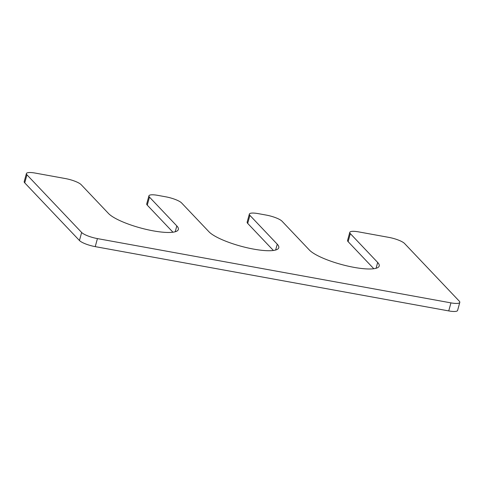 <?xml version="1.0" encoding="UTF-8"?>
<svg xmlns="http://www.w3.org/2000/svg" width="484" height="484" viewBox="0 0 484 484"><rect width="100%" height="100%" fill="white"/><g stroke="black" fill="none" stroke-linecap="round" stroke-linejoin="round"><path stroke-width="0.73" d="M157.784 195.361L165.818 196.825A13.056 3.001 -164.7 0 1 181.597 202.947L208.955 231.769A36.984 8.506 -164.7 0 0 247.33 247.814A36.984 8.506 -164.7 0 0 278.772 247.741A36.984 8.506 -164.7 0 0 277.247 244.19L249.889 215.362A13.056 3.001 -164.7 0 1 249.351 214.109A13.056 3.001 -164.7 0 1 258.214 213.626L266.248 215.084A13.056 3.001 -164.7 0 1 282.027 221.206L309.385 250.034A36.984 8.506 -164.7 0 0 347.76 266.073A36.984 8.506 -164.7 0 0 379.202 266A36.984 8.506 -164.7 0 0 377.671 262.449L350.319 233.627A13.056 3.001 -164.7 0 1 349.781 232.368A13.056 3.001 -164.7 0 1 358.638 231.884L388.767 237.366A13.056 3.001 -164.7 0 1 404.551 243.488L459.262 301.139A13.056 3.001 -164.7 0 1 459.8 302.391A13.056 3.001 -164.7 0 1 450.937 302.875L97.429 238.6A13.056 3.001 -164.7 0 1 81.651 232.477L26.941 174.821A13.056 3.001 -164.7 0 1 26.402 173.568A13.056 3.001 -164.7 0 1 35.259 173.084L65.388 178.56A13.056 3.001 -164.7 0 1 81.173 184.682L108.525 213.511A36.984 8.506 15.3 0 0 146.9 229.555A36.984 8.506 15.3 0 0 178.342 229.476A36.984 8.506 15.3 0 0 176.817 225.925L149.459 197.103A13.056 3.001 -164.7 0 1 148.921 195.851A13.056 3.001 -164.7 0 1 157.784 195.361M273.381 250.47L247.693 223.402A13.056 3.001 -164.7 0 1 247.149 222.15L249.351 214.109M373.805 268.735L348.117 241.661A13.056 3.001 -164.7 0 1 347.579 240.409L349.781 232.368M459.8 302.391L457.598 310.432A13.056 3.001 -164.7 0 1 448.741 310.916L450.937 302.875M26.402 173.568L24.2 181.609A13.056 3.001 -164.7 0 0 24.738 182.861L79.449 240.512A13.056 3.001 -164.7 0 0 95.233 246.634L448.741 310.916M172.951 232.211L147.263 205.143A13.056 3.001 -164.7 0 1 146.725 203.891L148.921 195.851M275.65 250.016L277.247 244.19M247.693 223.402L249.889 215.362M376.08 268.281L377.671 262.449M348.117 241.661L350.319 233.627M95.233 246.634L97.429 238.6M79.449 240.512L81.651 232.477M24.738 182.861L26.941 174.821M175.22 231.757L176.817 225.925M147.263 205.143L149.459 197.103"/></g></svg>
